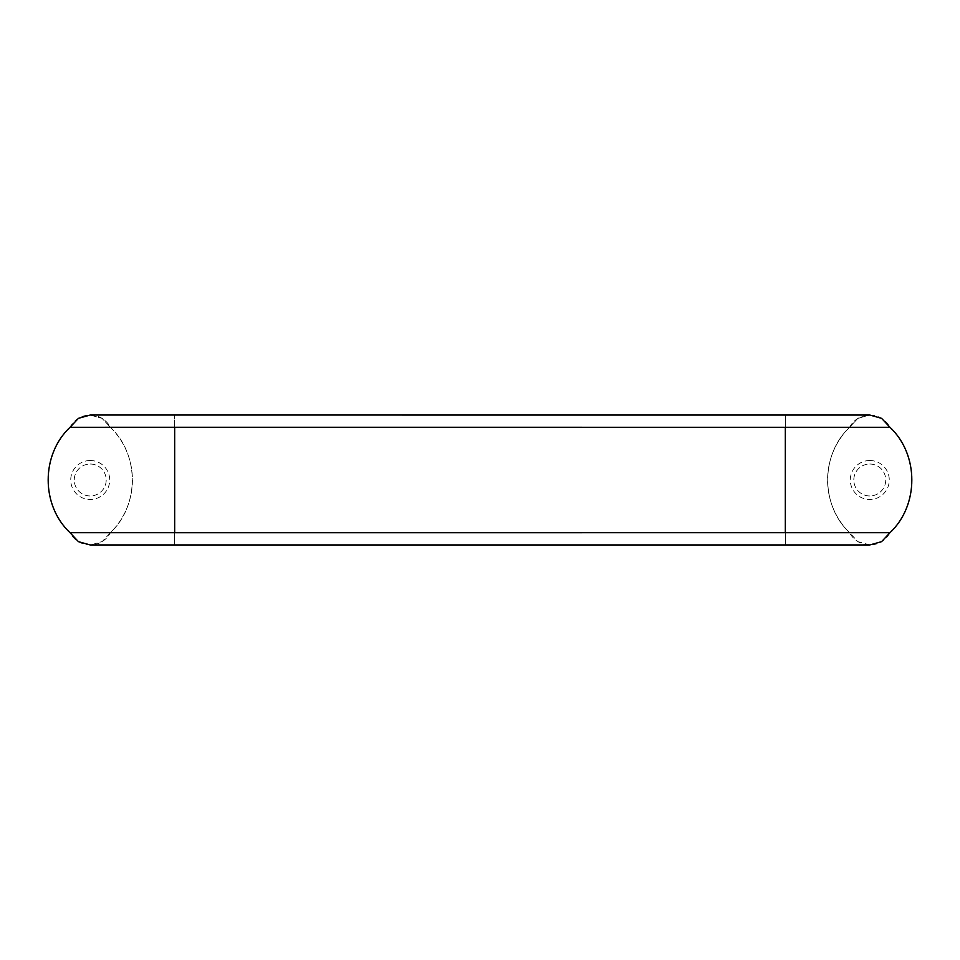 <?xml version="1.0" encoding="UTF-8"?>
<svg xmlns="http://www.w3.org/2000/svg" width="960" height="960" viewBox="0 0 960 960"><rect width="100%" height="100%" fill="white"/><g stroke="black" fill="none" stroke-linecap="round" stroke-linejoin="round"><path stroke-width="0.72" stroke-dasharray="4.8 3.6" d="M869.784 464.028A15.972 15.972 0 0 1 883.608 487.98A15.972 15.972 0 0 1 855.948 487.98A15.972 15.972 0 0 1 869.784 464.028A15.972 15.972 0 0 1 883.608 487.98A15.972 15.972 0 0 1 855.948 487.98A15.972 15.972 0 0 1 869.784 464.028M90.216 460.512A19.488 19.488 0 0 1 107.1 489.744A19.488 19.488 0 0 1 73.344 489.744A19.488 19.488 0 0 1 90.216 460.512M90.216 464.028A15.972 15.972 0 0 1 104.052 487.98A15.972 15.972 0 0 1 76.392 487.98A15.972 15.972 0 0 1 90.216 464.028A15.972 15.972 0 0 1 104.052 487.98A15.972 15.972 0 0 1 76.392 487.98A15.972 15.972 0 0 1 90.216 464.028M869.784 544.956L857.988 541.656L849.612 532.716L785.328 532.716C785.328 548.796 785.328 548.796 785.328 532.716L174.672 532.728C174.672 548.808 174.672 548.808 174.672 532.728L174.672 427.272L110.388 427.284C139.56 454.584 139.56 505.416 110.388 532.716A22.74 22.74 0 0 1 70.044 532.716A74.04 74.04 0 0 1 70.044 427.284A22.74 22.74 0 0 1 110.388 427.284A74.04 74.04 0 0 1 110.388 532.716L102.252 541.512L90.756 544.956L102.252 541.512L110.388 532.716M785.328 427.284L174.672 427.272C174.672 411.192 174.672 411.192 174.672 427.272M849.612 427.284A22.74 22.74 0 0 1 889.956 427.284A74.04 74.04 0 0 1 889.956 532.716A22.74 22.74 0 0 1 849.612 532.716A74.04 74.04 0 0 1 849.612 427.284L857.748 418.488L869.244 415.044L857.748 418.488L849.612 427.284C820.44 454.584 820.44 505.416 849.612 532.716C820.44 505.416 820.44 454.584 849.612 427.284M869.784 460.512A19.488 19.488 0 0 1 886.656 489.744A19.488 19.488 0 0 1 852.9 489.744A19.488 19.488 0 0 1 869.784 460.512M785.328 532.716L785.328 427.296C785.328 411.216 785.328 411.216 785.328 427.296L849.612 427.296M174.672 532.704L110.388 532.704M90.216 415.044L102.012 418.344L110.388 427.284L102.012 418.344L90.216 415.044"/><path stroke-width="1.44" d="M889.956 427.296L785.328 427.296C785.328 411.216 785.328 411.216 785.328 427.296L785.328 532.716L174.672 532.728C174.672 548.808 174.672 548.808 174.672 532.728L174.672 427.272L70.044 427.284L78.42 418.344L90.216 415.044L78.42 418.344L70.044 427.284C40.884 454.584 40.884 505.416 70.044 532.716C40.884 505.416 40.884 454.584 70.044 427.284M785.328 427.284L174.672 427.272C174.672 411.192 174.672 411.192 174.672 427.272M785.328 532.716C785.328 548.796 785.328 548.796 785.328 532.716L889.956 532.716L881.58 541.656L869.784 544.956L90.216 544.956L78.42 541.656L70.044 532.716L78.42 541.656L90.216 544.956M90.216 415.032L869.784 415.044L881.58 418.344L889.956 427.284C919.116 454.584 919.116 505.416 889.956 532.716M174.672 532.704L70.044 532.704M869.784 415.044L881.58 418.344L889.956 427.284"/></g></svg>
